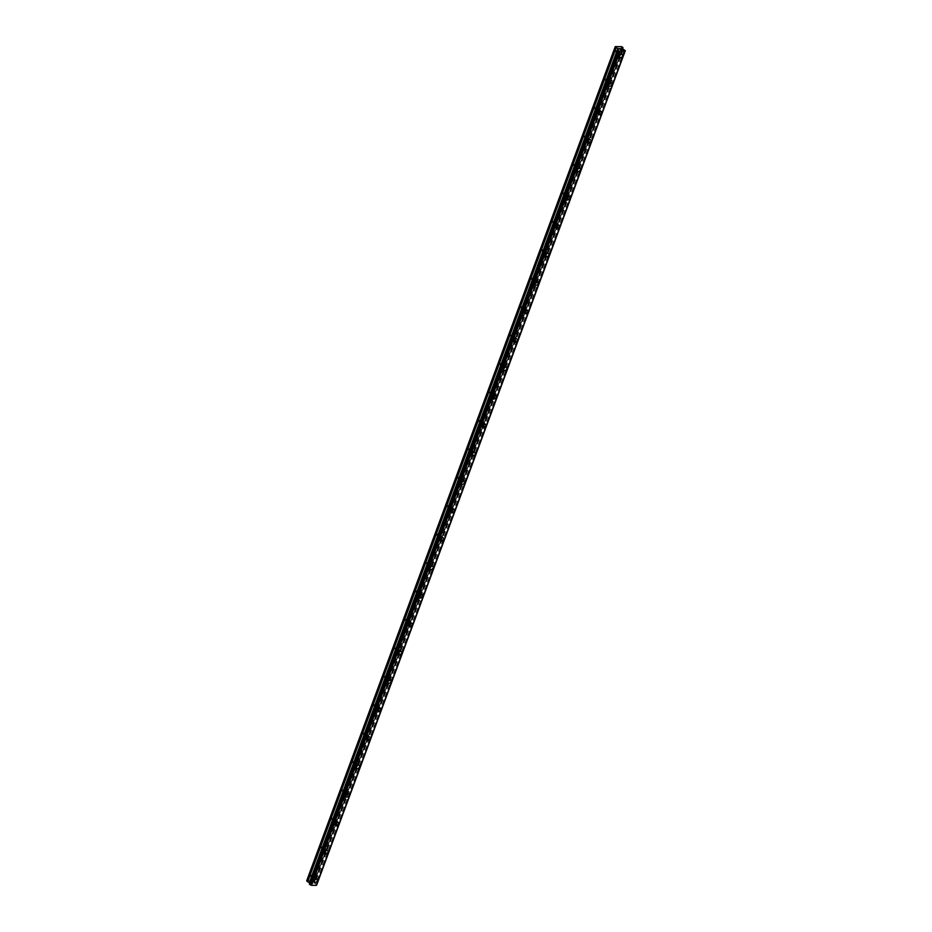 <?xml version="1.0" encoding="UTF-8"?>
<svg xmlns="http://www.w3.org/2000/svg" width="932" height="932" viewBox="0 0 932 932"><rect width="100%" height="100%" fill="white"/><g stroke="black" fill="none" stroke-linecap="round" stroke-linejoin="round"><path stroke-width="0.7" stroke-dasharray="4.66 3.5" d="M312.907 875.929A1.282 0.897 141 0 0 310.752 875.894A1.282 0.897 141 0 0 312.907 875.929M315.365 878.981A1.282 0.897 141 0 0 313.222 878.946A1.282 0.897 141 0 0 315.365 878.981M313.979 881.963L313.991 881.963A2.132 1.503 -39 0 1 313.851 880.6A2.132 1.503 -39 0 1 315.482 879.004A2.132 1.503 -39 0 1 317.299 879.284L317.299 879.284M323.427 847.503A1.282 0.897 141 0 0 321.272 847.468A1.282 0.897 141 0 0 323.427 847.503M325.885 850.543A1.282 0.897 141 0 0 323.742 850.52A1.282 0.897 141 0 0 325.885 850.543M324.499 853.537L324.499 853.537A2.132 1.503 -39 0 1 324.371 852.163A2.132 1.503 -39 0 1 326.002 850.567A2.132 1.503 -39 0 1 327.819 850.846L327.819 850.858M333.936 819.065A1.282 0.897 141 0 0 331.792 819.03A1.282 0.897 141 0 0 333.936 819.065M336.405 822.117A1.282 0.897 141 0 0 334.262 822.082A1.282 0.897 141 0 0 336.405 822.117M335.019 825.1L335.019 825.1A2.132 1.503 -39 0 1 334.879 823.737A2.132 1.503 -39 0 1 336.522 822.141A2.132 1.503 -39 0 1 338.328 822.42L338.339 822.42M344.456 790.627A1.282 0.897 141 0 0 342.312 790.604A1.282 0.897 141 0 0 344.456 790.627M346.925 793.68A1.282 0.897 141 0 0 344.77 793.656A1.282 0.897 141 0 0 346.925 793.68M345.539 796.674L345.539 796.674A2.132 1.503 -39 0 1 345.399 795.299A2.132 1.503 -39 0 1 347.03 793.703A2.132 1.503 -39 0 1 348.848 793.982L348.848 793.994M354.976 762.201A1.282 0.897 141 0 0 352.82 762.166A1.282 0.897 141 0 0 354.976 762.201M357.445 765.254A1.282 0.897 141 0 0 355.29 765.219A1.282 0.897 141 0 0 357.445 765.254M356.059 768.236L356.047 768.236A2.132 1.503 -39 0 1 355.919 766.873A2.132 1.503 -39 0 1 357.55 765.277A2.132 1.503 -39 0 1 359.368 765.556L359.368 765.556M365.495 733.764A1.282 0.897 141 0 0 363.34 733.74A1.282 0.897 141 0 0 365.495 733.764M367.954 736.816A1.282 0.897 141 0 0 365.81 736.793A1.282 0.897 141 0 0 367.954 736.816M366.567 739.81L366.567 739.81A2.132 1.503 -39 0 1 366.439 738.435A2.132 1.503 -39 0 1 368.07 736.839A2.132 1.503 -39 0 1 369.887 737.119L369.887 737.13M376.004 705.338A1.282 0.897 141 0 0 373.86 705.303A1.282 0.897 141 0 0 376.004 705.338M378.474 708.39A1.282 0.897 141 0 0 376.33 708.355A1.282 0.897 141 0 0 378.474 708.39M377.087 711.372L377.087 711.372A2.132 1.503 -39 0 1 376.959 710.009A2.132 1.503 -39 0 1 378.59 708.413A2.132 1.503 -39 0 1 380.407 708.693L380.407 708.693M386.524 676.9A1.282 0.897 141 0 0 384.38 676.877A1.282 0.897 141 0 0 386.524 676.9M388.993 679.952A1.282 0.897 141 0 0 386.838 679.917A1.282 0.897 141 0 0 388.993 679.952M387.607 682.946L387.607 682.946A2.132 1.503 -39 0 1 387.467 681.572A2.132 1.503 -39 0 1 389.11 679.976A2.132 1.503 -39 0 1 390.916 680.255L390.927 680.267M397.044 648.474A1.282 0.897 141 0 0 394.9 648.439A1.282 0.897 141 0 0 397.044 648.474M399.513 651.526A1.282 0.897 141 0 0 397.358 651.491A1.282 0.897 141 0 0 399.513 651.526M398.127 654.509L398.127 654.509A2.132 1.503 -39 0 1 397.987 653.146A2.132 1.503 -39 0 1 399.618 651.55A2.132 1.503 -39 0 1 401.436 651.829L401.436 651.829M407.564 620.036A1.282 0.897 141 0 0 405.408 620.013A1.282 0.897 141 0 0 407.564 620.036M410.022 623.089A1.282 0.897 141 0 0 407.878 623.054A1.282 0.897 141 0 0 410.022 623.089M408.635 626.083L408.647 626.083A2.132 1.503 -39 0 1 408.507 624.708A2.132 1.503 -39 0 1 410.138 623.112A2.132 1.503 -39 0 1 411.956 623.392L411.956 623.403M418.084 591.61A1.282 0.897 141 0 0 415.928 591.575A1.282 0.897 141 0 0 418.084 591.61M420.542 594.651A1.282 0.897 141 0 0 418.398 594.628A1.282 0.897 141 0 0 420.542 594.651M419.155 597.645L419.155 597.645A2.132 1.503 -39 0 1 419.027 596.282A2.132 1.503 -39 0 1 420.658 594.686A2.132 1.503 -39 0 1 422.476 594.966L422.476 594.966M428.592 563.173A1.282 0.897 141 0 0 426.448 563.149A1.282 0.897 141 0 0 428.592 563.173M431.062 566.225A1.282 0.897 141 0 0 428.918 566.19A1.282 0.897 141 0 0 431.062 566.225M429.675 569.207L429.675 569.219A2.132 1.503 -39 0 1 429.536 567.844A2.132 1.503 -39 0 1 431.178 566.248A2.132 1.503 -39 0 1 432.984 566.528L432.996 566.539M439.112 534.747A1.282 0.897 141 0 0 436.968 534.712A1.282 0.897 141 0 0 439.112 534.747M441.582 537.787A1.282 0.897 141 0 0 439.426 537.764A1.282 0.897 141 0 0 441.582 537.787M440.195 540.781L440.195 540.781A2.132 1.503 -39 0 1 440.055 539.418A2.132 1.503 -39 0 1 441.686 537.822A2.132 1.503 -39 0 1 443.504 538.102L443.504 538.102M449.632 506.309A1.282 0.897 141 0 0 447.477 506.286A1.282 0.897 141 0 0 449.632 506.309M452.102 509.361A1.282 0.897 141 0 0 449.946 509.326A1.282 0.897 141 0 0 452.102 509.361M450.715 512.355L450.704 512.344A2.132 1.503 -39 0 1 450.575 510.981A2.132 1.503 -39 0 1 452.206 509.385A2.132 1.503 -39 0 1 454.024 509.664L454.024 509.664M460.152 477.883A1.282 0.897 141 0 0 457.996 477.848A1.282 0.897 141 0 0 460.152 477.883M462.61 480.924A1.282 0.897 141 0 0 460.466 480.9A1.282 0.897 141 0 0 462.61 480.924M461.224 483.918L461.224 483.918A2.132 1.503 -39 0 1 461.095 482.555A2.132 1.503 -39 0 1 462.726 480.959A2.132 1.503 -39 0 1 464.544 481.238L464.544 481.238M470.66 449.445A1.282 0.897 141 0 0 468.516 449.422A1.282 0.897 141 0 0 470.66 449.445M473.13 452.498A1.282 0.897 141 0 0 470.986 452.463A1.282 0.897 141 0 0 473.13 452.498M471.743 455.492L471.743 455.48A2.132 1.503 -39 0 1 471.615 454.117A2.132 1.503 -39 0 1 473.246 452.521A2.132 1.503 -39 0 1 475.064 452.801L475.064 452.801M481.18 421.019A1.282 0.897 141 0 0 479.036 420.984A1.282 0.897 141 0 0 481.18 421.019M483.65 424.06A1.282 0.897 141 0 0 481.495 424.037A1.282 0.897 141 0 0 483.65 424.06M482.263 427.054L482.263 427.054A2.132 1.503 -39 0 1 482.124 425.691A2.132 1.503 -39 0 1 483.766 424.083A2.132 1.503 -39 0 1 485.572 424.375L485.584 424.375M491.7 392.582A1.282 0.897 141 0 0 489.556 392.558A1.282 0.897 141 0 0 491.7 392.582M494.17 395.634A1.282 0.897 141 0 0 492.014 395.599A1.282 0.897 141 0 0 494.17 395.634M492.783 398.616L492.783 398.628A2.132 1.503 -39 0 1 492.644 397.253A2.132 1.503 -39 0 1 494.275 395.657A2.132 1.503 -39 0 1 496.092 395.937L496.092 395.937M502.22 364.156A1.282 0.897 141 0 0 500.065 364.121A1.282 0.897 141 0 0 502.22 364.156M504.678 367.196A1.282 0.897 141 0 0 502.534 367.173A1.282 0.897 141 0 0 504.678 367.196M503.292 370.19L503.303 370.19A2.132 1.503 -39 0 1 503.163 368.827A2.132 1.503 -39 0 1 504.795 367.22A2.132 1.503 -39 0 1 506.612 367.511L506.612 367.511M512.74 335.718A1.282 0.897 141 0 0 510.585 335.695A1.282 0.897 141 0 0 512.74 335.718M515.198 338.77A1.282 0.897 141 0 0 513.054 338.735A1.282 0.897 141 0 0 515.198 338.77M513.812 341.753L513.812 341.764A2.132 1.503 -39 0 1 513.683 340.39A2.132 1.503 -39 0 1 515.314 338.794A2.132 1.503 -39 0 1 517.132 339.073L517.132 339.073M523.248 307.292A1.282 0.897 141 0 0 521.105 307.257A1.282 0.897 141 0 0 523.248 307.292M525.718 310.333A1.282 0.897 141 0 0 523.574 310.309A1.282 0.897 141 0 0 525.718 310.333M524.332 313.327L524.332 313.327A2.132 1.503 -39 0 1 524.192 311.964A2.132 1.503 -39 0 1 525.834 310.356A2.132 1.503 -39 0 1 527.64 310.647L527.652 310.647M533.768 278.854A1.282 0.897 141 0 0 531.624 278.831A1.282 0.897 141 0 0 533.768 278.854M536.238 281.907A1.282 0.897 141 0 0 534.083 281.872A1.282 0.897 141 0 0 536.238 281.907M534.851 284.889L534.851 284.901A2.132 1.503 -39 0 1 534.712 283.526A2.132 1.503 -39 0 1 536.343 281.93A2.132 1.503 -39 0 1 538.16 282.21L538.16 282.21M544.288 250.428A1.282 0.897 141 0 0 542.133 250.393A1.282 0.897 141 0 0 544.288 250.428M546.746 253.469A1.282 0.897 141 0 0 544.603 253.446A1.282 0.897 141 0 0 546.746 253.469M545.371 256.463L545.36 256.463A2.132 1.503 -39 0 1 545.232 255.088A2.132 1.503 -39 0 1 546.863 253.492A2.132 1.503 -39 0 1 548.68 253.772L548.68 253.784M554.808 221.991A1.282 0.897 141 0 0 552.653 221.956A1.282 0.897 141 0 0 554.808 221.991M557.266 225.043A1.282 0.897 141 0 0 555.123 225.008A1.282 0.897 141 0 0 557.266 225.043M555.88 228.025L555.88 228.025A2.132 1.503 -39 0 1 555.752 226.662A2.132 1.503 -39 0 1 557.383 225.066A2.132 1.503 -39 0 1 559.2 225.346L559.2 225.346M565.316 193.565A1.282 0.897 141 0 0 563.173 193.53A1.282 0.897 141 0 0 565.316 193.565M567.786 196.605A1.282 0.897 141 0 0 565.642 196.582A1.282 0.897 141 0 0 567.786 196.605M566.4 199.599L566.4 199.599A2.132 1.503 -39 0 1 566.272 198.225A2.132 1.503 -39 0 1 567.903 196.629A2.132 1.503 -39 0 1 569.72 196.908L569.72 196.92M575.836 165.127A1.282 0.897 141 0 0 573.693 165.092A1.282 0.897 141 0 0 575.836 165.127M578.306 168.179A1.282 0.897 141 0 0 576.151 168.144A1.282 0.897 141 0 0 578.306 168.179M576.92 171.162L576.92 171.162A2.132 1.503 -39 0 1 576.78 169.799A2.132 1.503 -39 0 1 578.423 168.203A2.132 1.503 -39 0 1 580.228 168.482L580.24 168.482M586.356 136.689A1.282 0.897 141 0 0 584.213 136.666A1.282 0.897 141 0 0 586.356 136.689M588.826 139.742A1.282 0.897 141 0 0 586.671 139.718A1.282 0.897 141 0 0 588.826 139.742M587.44 142.736L587.44 142.736A2.132 1.503 -39 0 1 587.3 141.361A2.132 1.503 -39 0 1 588.931 139.765A2.132 1.503 -39 0 1 590.748 140.045L590.748 140.056M596.876 108.263A1.282 0.897 141 0 0 594.721 108.229A1.282 0.897 141 0 0 596.876 108.263M599.334 111.316A1.282 0.897 141 0 0 597.191 111.281A1.282 0.897 141 0 0 599.334 111.316M597.948 114.298L597.96 114.298A2.132 1.503 -39 0 1 597.82 112.935A2.132 1.503 -39 0 1 599.451 111.339A2.132 1.503 -39 0 1 601.268 111.619L601.268 111.619M607.384 79.826A1.282 0.897 141 0 0 605.241 79.803A1.282 0.897 141 0 0 607.384 79.826M609.854 82.878A1.282 0.897 141 0 0 607.711 82.855A1.282 0.897 141 0 0 609.854 82.878M608.468 85.872L608.468 85.872A2.132 1.503 -39 0 1 608.34 84.497A2.132 1.503 -39 0 1 609.971 82.901A2.132 1.503 -39 0 1 611.788 83.181L611.788 83.193M617.904 51.4A1.282 0.897 141 0 0 615.761 51.365A1.282 0.897 141 0 0 617.904 51.4M620.374 54.452A1.282 0.897 141 0 0 618.219 54.417A1.282 0.897 141 0 0 620.374 54.452M618.988 57.434L618.988 57.434A2.132 1.503 -39 0 1 618.848 56.071A2.132 1.503 -39 0 1 620.491 54.475A2.132 1.503 -39 0 1 622.296 54.755L622.308 54.755M621.085 54.452A2.132 1.503 141 0 0 620.957 53.089A2.132 1.503 141 0 0 619.139 52.809A2.132 1.503 141 0 0 617.508 54.406A2.132 1.503 141 0 0 617.636 55.769A2.132 1.503 141 0 0 619.454 56.06A2.132 1.503 141 0 0 621.085 54.452M622.308 55.967A2.132 1.503 141 0 0 622.18 54.592A2.132 1.503 141 0 0 620.363 54.312A2.132 1.503 141 0 0 618.732 55.908A2.132 1.503 141 0 0 618.86 57.283A2.132 1.503 141 0 0 620.677 57.563A2.132 1.503 141 0 0 622.308 55.967M610.577 82.89A2.132 1.503 141 0 0 610.437 81.527A2.132 1.503 141 0 0 608.619 81.247A2.132 1.503 141 0 0 606.988 82.843A2.132 1.503 141 0 0 607.128 84.206A2.132 1.503 141 0 0 608.934 84.486A2.132 1.503 141 0 0 610.577 82.89M611.788 84.393A2.132 1.503 141 0 0 611.66 83.03A2.132 1.503 141 0 0 609.843 82.75A2.132 1.503 141 0 0 608.212 84.346A2.132 1.503 141 0 0 608.34 85.709A2.132 1.503 141 0 0 610.157 85.989A2.132 1.503 141 0 0 611.788 84.393M600.057 111.316A2.132 1.503 141 0 0 599.917 109.953A2.132 1.503 141 0 0 598.111 109.673A2.132 1.503 141 0 0 596.468 111.269A2.132 1.503 141 0 0 596.608 112.632A2.132 1.503 141 0 0 598.426 112.923A2.132 1.503 141 0 0 600.057 111.316M601.268 112.83A2.132 1.503 141 0 0 601.14 111.456A2.132 1.503 141 0 0 599.323 111.176A2.132 1.503 141 0 0 597.692 112.772A2.132 1.503 141 0 0 597.82 114.147A2.132 1.503 141 0 0 599.637 114.426A2.132 1.503 141 0 0 601.268 112.83M589.537 139.753A2.132 1.503 141 0 0 589.408 138.39A2.132 1.503 141 0 0 587.591 138.111A2.132 1.503 141 0 0 585.96 139.707A2.132 1.503 141 0 0 586.088 141.07A2.132 1.503 141 0 0 587.906 141.349A2.132 1.503 141 0 0 589.537 139.753M590.76 141.256A2.132 1.503 141 0 0 590.62 139.893A2.132 1.503 141 0 0 588.803 139.614A2.132 1.503 141 0 0 587.172 141.21A2.132 1.503 141 0 0 587.311 142.573A2.132 1.503 141 0 0 589.117 142.852A2.132 1.503 141 0 0 590.76 141.256M579.017 168.191A2.132 1.503 141 0 0 578.889 166.816A2.132 1.503 141 0 0 577.071 166.537A2.132 1.503 141 0 0 575.44 168.133A2.132 1.503 141 0 0 575.568 169.496A2.132 1.503 141 0 0 577.386 169.787A2.132 1.503 141 0 0 579.017 168.191M580.24 169.694A2.132 1.503 141 0 0 580.1 168.319A2.132 1.503 141 0 0 578.294 168.04A2.132 1.503 141 0 0 576.652 169.636A2.132 1.503 141 0 0 576.792 171.01A2.132 1.503 141 0 0 578.609 171.29A2.132 1.503 141 0 0 580.24 169.694M568.508 196.617A2.132 1.503 141 0 0 568.369 195.254A2.132 1.503 141 0 0 566.551 194.974A2.132 1.503 141 0 0 564.92 196.57A2.132 1.503 141 0 0 565.06 197.934A2.132 1.503 141 0 0 566.866 198.213A2.132 1.503 141 0 0 568.508 196.617M569.72 198.12A2.132 1.503 141 0 0 569.592 196.757A2.132 1.503 141 0 0 567.774 196.477A2.132 1.503 141 0 0 566.143 198.073A2.132 1.503 141 0 0 566.272 199.436A2.132 1.503 141 0 0 568.089 199.716A2.132 1.503 141 0 0 569.72 198.12M557.988 225.055A2.132 1.503 141 0 0 557.849 223.68A2.132 1.503 141 0 0 556.043 223.4A2.132 1.503 141 0 0 554.4 224.996A2.132 1.503 141 0 0 554.54 226.371A2.132 1.503 141 0 0 556.357 226.651A2.132 1.503 141 0 0 557.988 225.055M559.2 226.558A2.132 1.503 141 0 0 559.072 225.183A2.132 1.503 141 0 0 557.254 224.903A2.132 1.503 141 0 0 555.623 226.499A2.132 1.503 141 0 0 555.752 227.874A2.132 1.503 141 0 0 557.569 228.154A2.132 1.503 141 0 0 559.2 226.558M547.468 253.481A2.132 1.503 141 0 0 547.34 252.118A2.132 1.503 141 0 0 545.523 251.838A2.132 1.503 141 0 0 543.892 253.434A2.132 1.503 141 0 0 544.02 254.797A2.132 1.503 141 0 0 545.837 255.077A2.132 1.503 141 0 0 547.468 253.481M548.68 254.984A2.132 1.503 141 0 0 548.552 253.62A2.132 1.503 141 0 0 546.735 253.341A2.132 1.503 141 0 0 545.103 254.937A2.132 1.503 141 0 0 545.232 256.3A2.132 1.503 141 0 0 547.049 256.58A2.132 1.503 141 0 0 548.68 254.984M536.948 281.918A2.132 1.503 141 0 0 536.82 280.544A2.132 1.503 141 0 0 535.003 280.264A2.132 1.503 141 0 0 533.372 281.86A2.132 1.503 141 0 0 533.5 283.235A2.132 1.503 141 0 0 535.317 283.514A2.132 1.503 141 0 0 536.948 281.918M538.172 283.421A2.132 1.503 141 0 0 538.032 282.058A2.132 1.503 141 0 0 536.215 281.767A2.132 1.503 141 0 0 534.584 283.375A2.132 1.503 141 0 0 534.723 284.738A2.132 1.503 141 0 0 536.541 285.017A2.132 1.503 141 0 0 538.172 283.421M526.429 310.344A2.132 1.503 141 0 0 526.3 308.981A2.132 1.503 141 0 0 524.483 308.702A2.132 1.503 141 0 0 522.852 310.298A2.132 1.503 141 0 0 522.98 311.661A2.132 1.503 141 0 0 524.798 311.94A2.132 1.503 141 0 0 526.429 310.344M527.652 311.847A2.132 1.503 141 0 0 527.524 310.484A2.132 1.503 141 0 0 525.706 310.205A2.132 1.503 141 0 0 524.075 311.801A2.132 1.503 141 0 0 524.203 313.164A2.132 1.503 141 0 0 526.021 313.443A2.132 1.503 141 0 0 527.652 311.847M515.92 338.782A2.132 1.503 141 0 0 515.78 337.407A2.132 1.503 141 0 0 513.963 337.128A2.132 1.503 141 0 0 512.332 338.724A2.132 1.503 141 0 0 512.472 340.098A2.132 1.503 141 0 0 514.278 340.378A2.132 1.503 141 0 0 515.92 338.782M517.132 340.285A2.132 1.503 141 0 0 517.004 338.922A2.132 1.503 141 0 0 515.186 338.631A2.132 1.503 141 0 0 513.555 340.238A2.132 1.503 141 0 0 513.683 341.601A2.132 1.503 141 0 0 515.501 341.881A2.132 1.503 141 0 0 517.132 340.285M505.4 367.208A2.132 1.503 141 0 0 505.26 365.845A2.132 1.503 141 0 0 503.455 365.565A2.132 1.503 141 0 0 501.812 367.161A2.132 1.503 141 0 0 501.952 368.524A2.132 1.503 141 0 0 503.769 368.804A2.132 1.503 141 0 0 505.4 367.208M506.612 368.711A2.132 1.503 141 0 0 506.484 367.348A2.132 1.503 141 0 0 504.666 367.068A2.132 1.503 141 0 0 503.035 368.664A2.132 1.503 141 0 0 503.163 370.027A2.132 1.503 141 0 0 504.981 370.307A2.132 1.503 141 0 0 506.612 368.711M494.88 395.646A2.132 1.503 141 0 0 494.752 394.271A2.132 1.503 141 0 0 492.935 393.991A2.132 1.503 141 0 0 491.304 395.587A2.132 1.503 141 0 0 491.432 396.962A2.132 1.503 141 0 0 493.249 397.242A2.132 1.503 141 0 0 494.88 395.646M496.104 397.149A2.132 1.503 141 0 0 495.964 395.785A2.132 1.503 141 0 0 494.146 395.494A2.132 1.503 141 0 0 492.515 397.102A2.132 1.503 141 0 0 492.655 398.465A2.132 1.503 141 0 0 494.461 398.745A2.132 1.503 141 0 0 496.104 397.149M484.36 424.072A2.132 1.503 141 0 0 484.232 422.709A2.132 1.503 141 0 0 482.415 422.429A2.132 1.503 141 0 0 480.784 424.025A2.132 1.503 141 0 0 480.912 425.388A2.132 1.503 141 0 0 482.729 425.668A2.132 1.503 141 0 0 484.36 424.072M485.584 425.575A2.132 1.503 141 0 0 485.444 424.211A2.132 1.503 141 0 0 483.638 423.932A2.132 1.503 141 0 0 481.995 425.528A2.132 1.503 141 0 0 482.135 426.891A2.132 1.503 141 0 0 483.953 427.182A2.132 1.503 141 0 0 485.584 425.575M473.852 452.509A2.132 1.503 141 0 0 473.712 451.135A2.132 1.503 141 0 0 471.895 450.855A2.132 1.503 141 0 0 470.264 452.451A2.132 1.503 141 0 0 470.404 453.826A2.132 1.503 141 0 0 472.209 454.105A2.132 1.503 141 0 0 473.852 452.509M475.064 454.012A2.132 1.503 141 0 0 474.936 452.649A2.132 1.503 141 0 0 473.118 452.37A2.132 1.503 141 0 0 471.487 453.966A2.132 1.503 141 0 0 471.615 455.329A2.132 1.503 141 0 0 473.433 455.608A2.132 1.503 141 0 0 475.064 454.012M463.332 480.935A2.132 1.503 141 0 0 463.192 479.572A2.132 1.503 141 0 0 461.387 479.293A2.132 1.503 141 0 0 459.744 480.889A2.132 1.503 141 0 0 459.884 482.252A2.132 1.503 141 0 0 461.701 482.531A2.132 1.503 141 0 0 463.332 480.935M464.544 482.438A2.132 1.503 141 0 0 464.416 481.075A2.132 1.503 141 0 0 462.598 480.796A2.132 1.503 141 0 0 460.967 482.392A2.132 1.503 141 0 0 461.095 483.755A2.132 1.503 141 0 0 462.913 484.046A2.132 1.503 141 0 0 464.544 482.438M452.812 509.373A2.132 1.503 141 0 0 452.684 508.01A2.132 1.503 141 0 0 450.867 507.719A2.132 1.503 141 0 0 449.236 509.315A2.132 1.503 141 0 0 449.364 510.689A2.132 1.503 141 0 0 451.181 510.969A2.132 1.503 141 0 0 452.812 509.373M454.035 510.876A2.132 1.503 141 0 0 453.896 509.513A2.132 1.503 141 0 0 452.078 509.233A2.132 1.503 141 0 0 450.447 510.829A2.132 1.503 141 0 0 450.587 512.192A2.132 1.503 141 0 0 452.393 512.472A2.132 1.503 141 0 0 454.035 510.876M442.292 537.799A2.132 1.503 141 0 0 442.164 536.436A2.132 1.503 141 0 0 440.347 536.156A2.132 1.503 141 0 0 438.716 537.752A2.132 1.503 141 0 0 438.844 539.115A2.132 1.503 141 0 0 440.661 539.395A2.132 1.503 141 0 0 442.292 537.799M443.515 539.302A2.132 1.503 141 0 0 443.376 537.939A2.132 1.503 141 0 0 441.57 537.659A2.132 1.503 141 0 0 439.927 539.255A2.132 1.503 141 0 0 440.067 540.618A2.132 1.503 141 0 0 441.885 540.909A2.132 1.503 141 0 0 443.515 539.302M431.772 566.237A2.132 1.503 141 0 0 431.644 564.874A2.132 1.503 141 0 0 429.827 564.582A2.132 1.503 141 0 0 428.196 566.19A2.132 1.503 141 0 0 428.324 567.553A2.132 1.503 141 0 0 430.141 567.833A2.132 1.503 141 0 0 431.772 566.237M432.996 567.739A2.132 1.503 141 0 0 432.867 566.376A2.132 1.503 141 0 0 431.05 566.097A2.132 1.503 141 0 0 429.419 567.693A2.132 1.503 141 0 0 429.547 569.056A2.132 1.503 141 0 0 431.365 569.336A2.132 1.503 141 0 0 432.996 567.739M421.264 594.663A2.132 1.503 141 0 0 421.124 593.3A2.132 1.503 141 0 0 419.307 593.02A2.132 1.503 141 0 0 417.676 594.616A2.132 1.503 141 0 0 417.816 595.979A2.132 1.503 141 0 0 419.621 596.259A2.132 1.503 141 0 0 421.264 594.663M422.476 596.177A2.132 1.503 141 0 0 422.347 594.802A2.132 1.503 141 0 0 420.53 594.523A2.132 1.503 141 0 0 418.899 596.119A2.132 1.503 141 0 0 419.027 597.494A2.132 1.503 141 0 0 420.845 597.773A2.132 1.503 141 0 0 422.476 596.177M410.744 623.1A2.132 1.503 141 0 0 410.604 621.737A2.132 1.503 141 0 0 408.798 621.446A2.132 1.503 141 0 0 407.156 623.054A2.132 1.503 141 0 0 407.296 624.417A2.132 1.503 141 0 0 409.113 624.696A2.132 1.503 141 0 0 410.744 623.1M411.956 624.603A2.132 1.503 141 0 0 411.827 623.24A2.132 1.503 141 0 0 410.01 622.96A2.132 1.503 141 0 0 408.379 624.557A2.132 1.503 141 0 0 408.507 625.92A2.132 1.503 141 0 0 410.325 626.199A2.132 1.503 141 0 0 411.956 624.603M400.224 651.526A2.132 1.503 141 0 0 400.096 650.163A2.132 1.503 141 0 0 398.279 649.884A2.132 1.503 141 0 0 396.648 651.48A2.132 1.503 141 0 0 396.776 652.843A2.132 1.503 141 0 0 398.593 653.122A2.132 1.503 141 0 0 400.224 651.526M401.447 653.041A2.132 1.503 141 0 0 401.308 651.666A2.132 1.503 141 0 0 399.49 651.386A2.132 1.503 141 0 0 397.859 652.983A2.132 1.503 141 0 0 397.999 654.357A2.132 1.503 141 0 0 399.805 654.637A2.132 1.503 141 0 0 401.447 653.041M389.704 679.964A2.132 1.503 141 0 0 389.576 678.601A2.132 1.503 141 0 0 387.759 678.31A2.132 1.503 141 0 0 386.128 679.917A2.132 1.503 141 0 0 386.256 681.28A2.132 1.503 141 0 0 388.073 681.56A2.132 1.503 141 0 0 389.704 679.964M390.927 681.467A2.132 1.503 141 0 0 390.788 680.104A2.132 1.503 141 0 0 388.982 679.824A2.132 1.503 141 0 0 387.339 681.42A2.132 1.503 141 0 0 387.479 682.783A2.132 1.503 141 0 0 389.296 683.063A2.132 1.503 141 0 0 390.927 681.467M379.196 708.39A2.132 1.503 141 0 0 379.056 707.027A2.132 1.503 141 0 0 377.239 706.747A2.132 1.503 141 0 0 375.608 708.343A2.132 1.503 141 0 0 375.747 709.706A2.132 1.503 141 0 0 377.553 709.998A2.132 1.503 141 0 0 379.196 708.39M380.407 709.904A2.132 1.503 141 0 0 380.279 708.53A2.132 1.503 141 0 0 378.462 708.25A2.132 1.503 141 0 0 376.831 709.846A2.132 1.503 141 0 0 376.959 711.221A2.132 1.503 141 0 0 378.776 711.5A2.132 1.503 141 0 0 380.407 709.904M368.676 736.828A2.132 1.503 141 0 0 368.536 735.464A2.132 1.503 141 0 0 366.73 735.185A2.132 1.503 141 0 0 365.088 736.781A2.132 1.503 141 0 0 365.228 738.144A2.132 1.503 141 0 0 367.045 738.424A2.132 1.503 141 0 0 368.676 736.828M369.887 738.33A2.132 1.503 141 0 0 369.759 736.967A2.132 1.503 141 0 0 367.942 736.688A2.132 1.503 141 0 0 366.311 738.284A2.132 1.503 141 0 0 366.439 739.647A2.132 1.503 141 0 0 368.257 739.926A2.132 1.503 141 0 0 369.887 738.33M358.156 765.254A2.132 1.503 141 0 0 358.028 763.891A2.132 1.503 141 0 0 356.21 763.611A2.132 1.503 141 0 0 354.579 765.207A2.132 1.503 141 0 0 354.708 766.57A2.132 1.503 141 0 0 356.525 766.861A2.132 1.503 141 0 0 358.156 765.254M359.379 766.768A2.132 1.503 141 0 0 359.239 765.393A2.132 1.503 141 0 0 357.422 765.114A2.132 1.503 141 0 0 355.791 766.71A2.132 1.503 141 0 0 355.931 768.084A2.132 1.503 141 0 0 357.737 768.364A2.132 1.503 141 0 0 359.379 766.768M347.636 793.691A2.132 1.503 141 0 0 347.508 792.328A2.132 1.503 141 0 0 345.69 792.049A2.132 1.503 141 0 0 344.059 793.645A2.132 1.503 141 0 0 344.188 795.008A2.132 1.503 141 0 0 346.005 795.287A2.132 1.503 141 0 0 347.636 793.691M348.859 795.194A2.132 1.503 141 0 0 348.719 793.831A2.132 1.503 141 0 0 346.914 793.551A2.132 1.503 141 0 0 345.271 795.147A2.132 1.503 141 0 0 345.411 796.511A2.132 1.503 141 0 0 347.228 796.79A2.132 1.503 141 0 0 348.859 795.194M337.116 822.129A2.132 1.503 141 0 0 336.988 820.754A2.132 1.503 141 0 0 335.171 820.475A2.132 1.503 141 0 0 333.54 822.071A2.132 1.503 141 0 0 333.668 823.434A2.132 1.503 141 0 0 335.485 823.725A2.132 1.503 141 0 0 337.116 822.129M338.339 823.632A2.132 1.503 141 0 0 338.211 822.257A2.132 1.503 141 0 0 336.394 821.977A2.132 1.503 141 0 0 334.763 823.573A2.132 1.503 141 0 0 334.891 824.948A2.132 1.503 141 0 0 336.708 825.228A2.132 1.503 141 0 0 338.339 823.632M326.608 850.555A2.132 1.503 141 0 0 326.468 849.192A2.132 1.503 141 0 0 324.651 848.912A2.132 1.503 141 0 0 323.02 850.508A2.132 1.503 141 0 0 323.159 851.871A2.132 1.503 141 0 0 324.977 852.151A2.132 1.503 141 0 0 326.608 850.555M327.819 852.058A2.132 1.503 141 0 0 327.691 850.695A2.132 1.503 141 0 0 325.874 850.415A2.132 1.503 141 0 0 324.243 852.011A2.132 1.503 141 0 0 324.371 853.374A2.132 1.503 141 0 0 326.188 853.654A2.132 1.503 141 0 0 327.819 852.058M316.088 878.993A2.132 1.503 141 0 0 315.96 877.618A2.132 1.503 141 0 0 314.142 877.338A2.132 1.503 141 0 0 312.511 878.934A2.132 1.503 141 0 0 312.639 880.309A2.132 1.503 141 0 0 314.457 880.589A2.132 1.503 141 0 0 316.088 878.993M317.299 880.495A2.132 1.503 141 0 0 317.171 879.121A2.132 1.503 141 0 0 315.354 878.841A2.132 1.503 141 0 0 313.723 880.437A2.132 1.503 141 0 0 313.851 881.812A2.132 1.503 141 0 0 315.668 882.091A2.132 1.503 141 0 0 317.299 880.495M621.12 48.615L620.351 48.546M621.05 49.408L621.912 49.478M620.397 49.373L619.559 48.918M311.346 883.396L312.069 883.408L311.346 883.396M310.705 882.592L311.428 882.604L310.705 882.592M311.37 882.546L310.554 882.534L311.3 883.454L312.115 883.466L310.554 882.534L311.37 882.546M313.094 883.478L312.371 882.557L313.117 883.478M312.371 882.557L312.931 883.361L312.371 882.557M625.302 50.573L316.798 884.584L314.422 883.233L314.48 881.719L313.327 880.693L306.675 880.822M622.506 48.662L314.002 882.662L622.506 48.674M316.705 884.713L625.162 50.817L316.752 884.701M309.808 883.105L309.471 884.13M618.394 49.245L309.89 883.245L618.382 49.256M615.341 46.6L306.826 880.612M309.634 883.886L618.137 49.874L309.832 883.315M618.231 49.85L309.867 883.466M623.403 49.536L314.9 883.536M623.193 49.384L314.69 883.385M622.343 46.915L313.839 880.926M621.83 46.693L313.327 880.693M309.797 883.35L618.114 49.885L309.867 883.175M309.541 884.107L618.044 50.095L309.564 883.979M618.067 50.095L309.587 884.014M309.564 883.92L617.939 50.223M625.116 50.34L316.6 884.34M624.894 50.212L316.379 884.223M624.789 50.188L316.286 884.2M624.591 50.107L316.088 884.107M624.545 50.06L316.03 884.06M624.323 49.955L315.82 883.967M623.054 49.314L314.55 883.326M622.926 49.233L314.422 883.233M622.529 48.732L314.026 882.744M314.538 881.917L622.669 48.918L314.527 881.94M622.995 47.718L314.48 881.719M312.826 875.113L315.296 878.154M323.346 846.675L325.804 849.728M333.854 818.249L336.324 821.29M344.374 789.812L346.844 792.864M354.894 761.386L357.364 764.426M365.414 732.948L367.872 736M375.934 704.522L378.392 707.563M386.442 676.084L388.912 679.137M396.962 647.658L399.432 650.699M407.482 619.221L409.952 622.273M418.002 590.783L420.46 593.835M428.51 562.357L430.98 565.409M439.03 533.92L441.5 536.972M449.55 505.493L452.02 508.546M460.07 477.056L462.528 480.108M470.59 448.63L473.048 451.682M481.098 420.192L483.568 423.245M491.618 391.766L494.088 394.807M502.138 363.329L504.608 366.381M512.658 334.903L515.116 337.943M523.167 306.465L525.636 309.517M533.687 278.039L536.156 281.08M544.206 249.601L546.676 252.654M554.726 221.175L557.185 224.216M565.246 192.738L567.705 195.79M575.755 164.312L578.224 167.352M586.275 135.874L588.744 138.926M596.795 107.448L599.264 110.489M607.314 79.01L609.773 82.063M617.823 50.584L620.293 53.625M620.957 53.089L622.18 54.592M610.437 81.527L611.66 83.03M599.917 109.953L601.14 111.456M589.408 138.39L590.62 139.893M578.889 166.816L580.1 168.319M568.369 195.254L569.592 196.757M557.849 223.68L559.072 225.183M547.34 252.118L548.552 253.62M536.82 280.544L538.032 282.058M526.3 308.981L527.524 310.484M515.78 337.407L517.004 338.922M505.26 365.845L506.484 367.348M494.752 394.271L495.964 395.785M484.232 422.709L485.444 424.211M473.712 451.135L474.936 452.649M463.192 479.572L464.416 481.075M452.684 508.01L453.896 509.513M442.164 536.436L443.376 537.939M431.644 564.874L432.867 566.376M421.124 593.3L422.347 594.802M410.604 621.737L411.827 623.24M400.096 650.163L401.308 651.666M389.576 678.601L390.788 680.104M379.056 707.027L380.279 708.53M368.536 735.464L369.759 736.967M358.028 763.891L359.239 765.393M347.508 792.328L348.719 793.831M336.988 820.754L338.211 822.257M326.468 849.192L327.691 850.695M315.96 877.618L317.171 879.121M312.639 880.309L313.851 881.812M323.159 851.871L324.371 853.374M333.668 823.434L334.891 824.948M344.188 795.008L345.411 796.511M354.708 766.57L355.931 768.084M365.228 738.144L366.439 739.647M375.747 709.706L376.959 711.221M386.256 681.28L387.479 682.783M396.776 652.843L397.999 654.357M407.296 624.417L408.507 625.92M417.816 595.979L419.027 597.494M428.324 567.553L429.547 569.056M438.844 539.115L440.067 540.618M449.364 510.689L450.587 512.192M459.884 482.252L461.095 483.755M470.404 453.826L471.615 455.329M480.912 425.388L482.135 426.891M491.432 396.962L492.655 398.465M501.952 368.524L503.163 370.027M512.472 340.098L513.683 341.601M522.98 311.661L524.203 313.164M533.5 283.235L534.723 284.738M544.02 254.797L545.232 256.3M554.54 226.371L555.752 227.874M565.06 197.934L566.272 199.436M575.568 169.496L576.792 171.01M586.088 141.07L587.311 142.573M596.608 112.632L597.82 114.147M607.128 84.206L608.34 85.709M617.636 55.769L618.86 57.283M615.842 52.192L618.3 55.233M605.322 80.618L607.792 83.67M594.802 109.056L597.272 112.096M584.282 137.482L586.752 140.534M573.774 165.919L576.232 168.96M563.254 194.345L565.712 197.398M552.734 222.783L555.204 225.824M542.214 251.209L544.684 254.261M531.694 279.647L534.164 282.699M521.186 308.073L523.644 311.125M510.666 336.51L513.136 339.563M500.146 364.936L502.616 367.989M489.626 393.374L492.096 396.426M479.118 421.8L481.576 424.852M468.598 450.238L471.056 453.29M458.078 478.675L460.548 481.716M447.558 507.101L450.028 510.154M437.038 535.539L439.508 538.58M426.53 563.965L428.988 567.017M416.01 592.403L418.48 595.443M405.49 620.828L407.96 623.881M394.97 649.266L397.44 652.307M384.462 677.692L386.92 680.744M373.942 706.13L376.4 709.17M363.422 734.556L365.892 737.608M352.902 762.993L355.372 766.034M342.382 791.419L344.852 794.472M331.874 819.857L334.332 822.898M321.354 848.283L323.823 851.335M310.834 876.721L313.303 879.761M618.417 49.699L309.913 883.711M618.102 50.06L309.587 884.072M624.836 51.109L316.321 885.12M625.151 50.747L316.647 884.748"/><path stroke-width="1.4" d="M317.299 879.284A2.132 1.503 -39 0 1 317.428 880.647A2.132 1.503 -39 0 1 315.797 882.243A2.132 1.503 -39 0 1 313.979 881.963A2.132 1.503 -39 0 1 313.851 880.6A2.132 1.503 -39 0 1 315.482 879.004A2.132 1.503 -39 0 1 317.299 879.284A2.132 1.503 -39 0 1 317.439 880.658A2.132 1.503 -39 0 1 315.797 882.255A2.132 1.503 -39 0 1 313.991 881.963M327.819 850.846A2.132 1.503 -39 0 1 327.947 852.221A2.132 1.503 -39 0 1 326.317 853.817A2.132 1.503 -39 0 1 324.499 853.537A2.132 1.503 -39 0 1 324.371 852.174A2.132 1.503 -39 0 1 326.002 850.578A2.132 1.503 -39 0 1 327.819 850.858A2.132 1.503 -39 0 1 327.947 852.221A2.132 1.503 -39 0 1 326.317 853.817A2.132 1.503 -39 0 1 324.499 853.537M338.328 822.42A2.132 1.503 -39 0 1 338.467 823.783A2.132 1.503 -39 0 1 336.836 825.379A2.132 1.503 -39 0 1 335.019 825.1A2.132 1.503 -39 0 1 334.891 823.737A2.132 1.503 -39 0 1 336.522 822.141A2.132 1.503 -39 0 1 338.339 822.42A2.132 1.503 -39 0 1 338.467 823.783A2.132 1.503 -39 0 1 336.836 825.391A2.132 1.503 -39 0 1 335.019 825.1M348.848 793.982A2.132 1.503 -39 0 1 348.987 795.357A2.132 1.503 -39 0 1 347.345 796.953A2.132 1.503 -39 0 1 345.539 796.674A2.132 1.503 -39 0 1 345.399 795.311A2.132 1.503 -39 0 1 347.042 793.714A2.132 1.503 -39 0 1 348.848 793.994A2.132 1.503 -39 0 1 348.987 795.357A2.132 1.503 -39 0 1 347.356 796.953A2.132 1.503 -39 0 1 345.539 796.674M359.368 765.556A2.132 1.503 -39 0 1 359.507 766.919A2.132 1.503 -39 0 1 357.865 768.527A2.132 1.503 -39 0 1 356.059 768.236A2.132 1.503 -39 0 1 355.919 766.873A2.132 1.503 -39 0 1 357.55 765.277A2.132 1.503 -39 0 1 359.368 765.556A2.132 1.503 -39 0 1 359.496 766.919A2.132 1.503 -39 0 1 357.865 768.516A2.132 1.503 -39 0 1 356.047 768.236M369.887 737.119A2.132 1.503 -39 0 1 370.016 738.494A2.132 1.503 -39 0 1 368.385 740.09A2.132 1.503 -39 0 1 366.567 739.81A2.132 1.503 -39 0 1 366.439 738.447A2.132 1.503 -39 0 1 368.07 736.839A2.132 1.503 -39 0 1 369.887 737.13A2.132 1.503 -39 0 1 370.016 738.494A2.132 1.503 -39 0 1 368.385 740.09A2.132 1.503 -39 0 1 366.567 739.81M380.407 708.693A2.132 1.503 -39 0 1 380.536 710.056A2.132 1.503 -39 0 1 378.905 711.652A2.132 1.503 -39 0 1 377.087 711.372A2.132 1.503 -39 0 1 376.959 710.009A2.132 1.503 -39 0 1 378.59 708.413A2.132 1.503 -39 0 1 380.407 708.693A2.132 1.503 -39 0 1 380.536 710.056A2.132 1.503 -39 0 1 378.905 711.652A2.132 1.503 -39 0 1 377.087 711.372M390.916 680.255A2.132 1.503 -39 0 1 391.056 681.63A2.132 1.503 -39 0 1 389.425 683.226A2.132 1.503 -39 0 1 387.607 682.946A2.132 1.503 -39 0 1 387.479 681.583A2.132 1.503 -39 0 1 389.11 679.976A2.132 1.503 -39 0 1 390.927 680.267A2.132 1.503 -39 0 1 391.056 681.63A2.132 1.503 -39 0 1 389.425 683.226A2.132 1.503 -39 0 1 387.607 682.946M401.436 651.829A2.132 1.503 -39 0 1 401.575 653.192A2.132 1.503 -39 0 1 399.933 654.788A2.132 1.503 -39 0 1 398.127 654.509A2.132 1.503 -39 0 1 397.987 653.146A2.132 1.503 -39 0 1 399.63 651.55A2.132 1.503 -39 0 1 401.436 651.829A2.132 1.503 -39 0 1 401.575 653.192A2.132 1.503 -39 0 1 399.945 654.788A2.132 1.503 -39 0 1 398.127 654.509M411.956 623.392A2.132 1.503 -39 0 1 412.084 624.766A2.132 1.503 -39 0 1 410.453 626.362A2.132 1.503 -39 0 1 408.635 626.083A2.132 1.503 -39 0 1 408.507 624.72A2.132 1.503 -39 0 1 410.138 623.112A2.132 1.503 -39 0 1 411.956 623.403A2.132 1.503 -39 0 1 412.095 624.766A2.132 1.503 -39 0 1 410.453 626.362A2.132 1.503 -39 0 1 408.647 626.083M422.476 594.966A2.132 1.503 -39 0 1 422.604 596.329A2.132 1.503 -39 0 1 420.973 597.925A2.132 1.503 -39 0 1 419.155 597.645A2.132 1.503 -39 0 1 419.027 596.282A2.132 1.503 -39 0 1 420.658 594.686A2.132 1.503 -39 0 1 422.476 594.966A2.132 1.503 -39 0 1 422.604 596.329A2.132 1.503 -39 0 1 420.973 597.925A2.132 1.503 -39 0 1 419.155 597.645M432.984 566.528A2.132 1.503 -39 0 1 433.124 567.891A2.132 1.503 -39 0 1 431.493 569.499A2.132 1.503 -39 0 1 429.675 569.207A2.132 1.503 -39 0 1 429.547 567.844A2.132 1.503 -39 0 1 431.178 566.248A2.132 1.503 -39 0 1 432.996 566.539A2.132 1.503 -39 0 1 433.124 567.903A2.132 1.503 -39 0 1 431.493 569.499A2.132 1.503 -39 0 1 429.675 569.219M443.504 538.102A2.132 1.503 -39 0 1 443.644 539.465A2.132 1.503 -39 0 1 442.001 541.061A2.132 1.503 -39 0 1 440.195 540.781A2.132 1.503 -39 0 1 440.055 539.418A2.132 1.503 -39 0 1 441.698 537.822A2.132 1.503 -39 0 1 443.504 538.102A2.132 1.503 -39 0 1 443.644 539.465A2.132 1.503 -39 0 1 442.013 541.061A2.132 1.503 -39 0 1 440.195 540.781M454.024 509.664A2.132 1.503 -39 0 1 454.164 511.039A2.132 1.503 -39 0 1 452.521 512.635A2.132 1.503 -39 0 1 450.715 512.355A2.132 1.503 -39 0 1 450.575 510.981A2.132 1.503 -39 0 1 452.206 509.385A2.132 1.503 -39 0 1 454.024 509.664A2.132 1.503 -39 0 1 454.152 511.027A2.132 1.503 -39 0 1 452.521 512.635A2.132 1.503 -39 0 1 450.704 512.344M464.544 481.238A2.132 1.503 -39 0 1 464.672 482.601A2.132 1.503 -39 0 1 463.041 484.197A2.132 1.503 -39 0 1 461.224 483.918A2.132 1.503 -39 0 1 461.095 482.555A2.132 1.503 -39 0 1 462.726 480.959A2.132 1.503 -39 0 1 464.544 481.238A2.132 1.503 -39 0 1 464.672 482.601A2.132 1.503 -39 0 1 463.041 484.197A2.132 1.503 -39 0 1 461.224 483.918M475.064 452.801A2.132 1.503 -39 0 1 475.192 454.175A2.132 1.503 -39 0 1 473.561 455.771A2.132 1.503 -39 0 1 471.743 455.492A2.132 1.503 -39 0 1 471.615 454.117A2.132 1.503 -39 0 1 473.246 452.521A2.132 1.503 -39 0 1 475.064 452.801A2.132 1.503 -39 0 1 475.192 454.164A2.132 1.503 -39 0 1 473.561 455.771A2.132 1.503 -39 0 1 471.743 455.48M485.572 424.375A2.132 1.503 -39 0 1 485.712 425.738A2.132 1.503 -39 0 1 484.081 427.334A2.132 1.503 -39 0 1 482.263 427.054A2.132 1.503 -39 0 1 482.135 425.691A2.132 1.503 -39 0 1 483.766 424.095A2.132 1.503 -39 0 1 485.584 424.375A2.132 1.503 -39 0 1 485.712 425.738A2.132 1.503 -39 0 1 484.081 427.334A2.132 1.503 -39 0 1 482.263 427.054M496.092 395.937A2.132 1.503 -39 0 1 496.232 397.3A2.132 1.503 -39 0 1 494.589 398.896A2.132 1.503 -39 0 1 492.783 398.616A2.132 1.503 -39 0 1 492.644 397.253A2.132 1.503 -39 0 1 494.286 395.657A2.132 1.503 -39 0 1 496.092 395.937A2.132 1.503 -39 0 1 496.232 397.312A2.132 1.503 -39 0 1 494.601 398.908A2.132 1.503 -39 0 1 492.783 398.628M506.612 367.511A2.132 1.503 -39 0 1 506.74 368.874A2.132 1.503 -39 0 1 505.109 370.47A2.132 1.503 -39 0 1 503.292 370.19A2.132 1.503 -39 0 1 503.163 368.827A2.132 1.503 -39 0 1 504.795 367.231A2.132 1.503 -39 0 1 506.612 367.511A2.132 1.503 -39 0 1 506.752 368.874A2.132 1.503 -39 0 1 505.109 370.47A2.132 1.503 -39 0 1 503.303 370.19M517.132 339.073A2.132 1.503 -39 0 1 517.26 340.436A2.132 1.503 -39 0 1 515.629 342.032A2.132 1.503 -39 0 1 513.812 341.753A2.132 1.503 -39 0 1 513.683 340.39A2.132 1.503 -39 0 1 515.314 338.794A2.132 1.503 -39 0 1 517.132 339.073A2.132 1.503 -39 0 1 517.26 340.448A2.132 1.503 -39 0 1 515.629 342.044A2.132 1.503 -39 0 1 513.812 341.764M527.64 310.647A2.132 1.503 -39 0 1 527.78 312.01A2.132 1.503 -39 0 1 526.149 313.606A2.132 1.503 -39 0 1 524.332 313.327A2.132 1.503 -39 0 1 524.203 311.964A2.132 1.503 -39 0 1 525.834 310.368A2.132 1.503 -39 0 1 527.652 310.647A2.132 1.503 -39 0 1 527.78 312.01A2.132 1.503 -39 0 1 526.149 313.606A2.132 1.503 -39 0 1 524.332 313.327M538.16 282.21A2.132 1.503 -39 0 1 538.3 283.573A2.132 1.503 -39 0 1 536.657 285.169A2.132 1.503 -39 0 1 534.851 284.889A2.132 1.503 -39 0 1 534.712 283.526A2.132 1.503 -39 0 1 536.354 281.93A2.132 1.503 -39 0 1 538.16 282.21A2.132 1.503 -39 0 1 538.3 283.584A2.132 1.503 -39 0 1 536.669 285.18A2.132 1.503 -39 0 1 534.851 284.901M548.68 253.784A2.132 1.503 -39 0 1 548.82 255.147A2.132 1.503 -39 0 1 547.177 256.743A2.132 1.503 -39 0 1 545.371 256.463A2.132 1.503 -39 0 1 545.232 255.1A2.132 1.503 -39 0 1 546.863 253.504A2.132 1.503 -39 0 1 548.68 253.784A2.132 1.503 -39 0 1 548.808 255.147A2.132 1.503 -39 0 1 547.177 256.743A2.132 1.503 -39 0 1 545.36 256.463M559.2 225.346A2.132 1.503 -39 0 1 559.328 226.709A2.132 1.503 -39 0 1 557.697 228.305A2.132 1.503 -39 0 1 555.88 228.025A2.132 1.503 -39 0 1 555.752 226.662A2.132 1.503 -39 0 1 557.383 225.066A2.132 1.503 -39 0 1 559.2 225.346A2.132 1.503 -39 0 1 559.328 226.721A2.132 1.503 -39 0 1 557.697 228.317A2.132 1.503 -39 0 1 555.88 228.025M569.72 196.908A2.132 1.503 -39 0 1 569.848 198.283A2.132 1.503 -39 0 1 568.217 199.879A2.132 1.503 -39 0 1 566.4 199.599A2.132 1.503 -39 0 1 566.272 198.236A2.132 1.503 -39 0 1 567.903 196.64A2.132 1.503 -39 0 1 569.72 196.92A2.132 1.503 -39 0 1 569.848 198.283A2.132 1.503 -39 0 1 568.217 199.879A2.132 1.503 -39 0 1 566.4 199.599M580.228 168.482A2.132 1.503 -39 0 1 580.368 169.845A2.132 1.503 -39 0 1 578.737 171.441A2.132 1.503 -39 0 1 576.92 171.162A2.132 1.503 -39 0 1 576.792 169.799A2.132 1.503 -39 0 1 578.423 168.203A2.132 1.503 -39 0 1 580.24 168.482A2.132 1.503 -39 0 1 580.368 169.845A2.132 1.503 -39 0 1 578.737 171.453A2.132 1.503 -39 0 1 576.92 171.162M590.748 140.045A2.132 1.503 -39 0 1 590.888 141.419A2.132 1.503 -39 0 1 589.245 143.015A2.132 1.503 -39 0 1 587.44 142.736A2.132 1.503 -39 0 1 587.3 141.373A2.132 1.503 -39 0 1 588.931 139.777A2.132 1.503 -39 0 1 590.748 140.056A2.132 1.503 -39 0 1 590.888 141.419A2.132 1.503 -39 0 1 589.257 143.015A2.132 1.503 -39 0 1 587.44 142.736M601.268 111.619A2.132 1.503 -39 0 1 601.396 112.982A2.132 1.503 -39 0 1 599.765 114.578A2.132 1.503 -39 0 1 597.948 114.298A2.132 1.503 -39 0 1 597.82 112.935A2.132 1.503 -39 0 1 599.451 111.339A2.132 1.503 -39 0 1 601.268 111.619A2.132 1.503 -39 0 1 601.408 112.982A2.132 1.503 -39 0 1 599.765 114.589A2.132 1.503 -39 0 1 597.96 114.298M611.788 83.181A2.132 1.503 -39 0 1 611.916 84.556A2.132 1.503 -39 0 1 610.285 86.152A2.132 1.503 -39 0 1 608.468 85.872A2.132 1.503 -39 0 1 608.34 84.509A2.132 1.503 -39 0 1 609.971 82.901A2.132 1.503 -39 0 1 611.788 83.193A2.132 1.503 -39 0 1 611.916 84.556A2.132 1.503 -39 0 1 610.285 86.152A2.132 1.503 -39 0 1 608.468 85.872M622.296 54.755A2.132 1.503 -39 0 1 622.436 56.118A2.132 1.503 -39 0 1 620.805 57.714A2.132 1.503 -39 0 1 618.988 57.434A2.132 1.503 -39 0 1 618.86 56.071A2.132 1.503 -39 0 1 620.491 54.475A2.132 1.503 -39 0 1 622.308 54.755A2.132 1.503 -39 0 1 622.436 56.118A2.132 1.503 -39 0 1 620.805 57.714A2.132 1.503 -39 0 1 618.988 57.434M621.772 49.419L621.05 49.408L621.772 49.419M621.12 48.615L621.912 49.478L621.05 49.408M621.912 49.478L620.351 48.546M620.397 49.373L619.559 48.918M618.964 48.581L620.258 49.221M620.293 49.279L618.906 48.522M625.151 50.794L619.99 51.33L618.137 50.468L618.37 49.163L615.341 46.6L621.83 46.693L622.995 47.718L622.506 48.674M622.506 48.662L625.209 50.701M625.267 50.689L316.798 884.584M316.6 884.946L625.151 50.922L316.507 884.969M617.939 50.223L309.412 884.165L311.474 885.33L316.367 885.353L624.871 51.342L316.367 885.353M615.178 46.81L306.675 880.822L309.808 883.105M619.838 51.272L311.323 885.272M619.966 51.318L311.451 885.318L619.99 51.33M624.813 51.388L316.298 885.4L624.813 51.377M615.831 47.614L307.315 881.625M616.145 47.835L307.642 881.847M617.846 48.581L309.342 882.592M617.974 48.674L309.471 882.686M617.951 50.235L309.436 884.247M618.137 50.468L309.634 884.48M618.37 50.596L309.867 884.596M618.452 50.608L309.937 884.619M618.662 50.701L310.146 884.713M618.708 50.747L310.193 884.759M618.93 50.841L310.414 884.852M617.928 50.153L309.412 884.165M625.186 50.887L316.67 884.899M625.325 50.654L316.822 884.654"/></g></svg>
